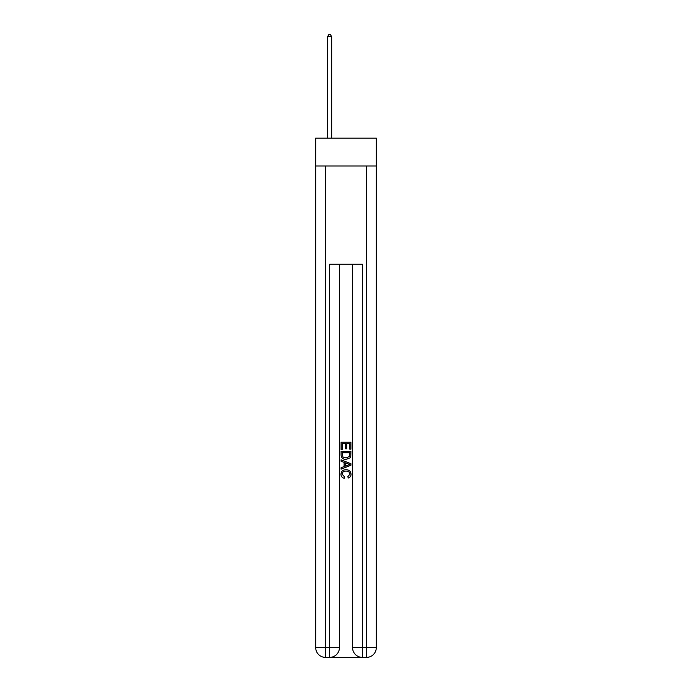 <?xml version="1.0" encoding="UTF-8"?>
<svg xmlns="http://www.w3.org/2000/svg" width="692" height="692" viewBox="0 0 692 692"><rect width="100%" height="100%" fill="white"/><g stroke="black" fill="none" stroke-linecap="round" stroke-linejoin="round"><path stroke-width="1.04" d="M376.301 165.976L376.301 138.123L315.699 138.123L315.699 165.976L376.301 165.976L376.301 647.574L366.475 647.574L366.475 165.976M330.352 657.4L361.648 657.4M325.525 165.976L325.525 647.574L329.617 647.574L329.617 657.4A9.826 9.826 0 0 0 339.452 647.574L339.452 264.257L339.452 647.574A9.826 9.826 0 0 1 329.617 657.4L325.525 657.4A9.826 9.826 0 0 1 315.699 647.574L315.699 165.976M362.383 657.4L362.383 647.574L352.548 647.574A9.826 9.826 0 0 0 362.383 657.4L366.475 657.4L366.475 647.574L362.383 647.574L362.383 264.257L329.617 264.257L329.617 647.574L339.452 647.574M352.548 647.574L352.548 264.257M366.475 657.4A9.826 9.826 0 0 0 376.301 647.574M341.087 449.428L341.087 442.24L350.913 442.24L350.913 449.177L349.78 449.177L349.78 443.633L346.753 443.633L346.753 448.797L345.619 448.797L345.619 443.633L342.22 443.633L342.22 449.428L341.087 449.428M341.087 454.834L341.087 451.314L350.913 451.314L350.775 456.417L350.065 457.844L346.052 459.384C342.912 459.393 341.251 457.879 341.087 454.834M342.22 452.706L342.912 457.049L346.078 457.992L349.581 456.322L349.78 452.706L342.22 452.706M341.087 461.27L341.087 459.799L350.913 463.701L350.913 465.266L341.087 469.167L341.087 467.697L344.106 466.581L344.106 462.386L341.087 461.27M347.964 463.813L345.247 462.81L345.247 466.157L349.78 464.488L347.964 463.813M342.09 474.141L344.555 476.892L344.235 478.284C342.151 477.739 341.061 476.399 340.957 474.271C341.225 471.252 342.929 469.73 346.069 469.712C349.097 469.781 350.749 471.287 351.043 474.245C350.991 476.183 350.04 477.445 348.18 478.034L347.886 476.641L349.91 474.176C349.616 472.048 348.335 471.027 346.078 471.096C343.777 470.975 342.453 471.996 342.09 474.141M331.667 138.123L331.667 36.728L327.575 36.728L327.575 138.123M327.575 36.728L328.804 34.6L330.439 34.6L331.667 36.728M325.525 657.4L325.525 647.574L315.699 647.574"/></g></svg>
